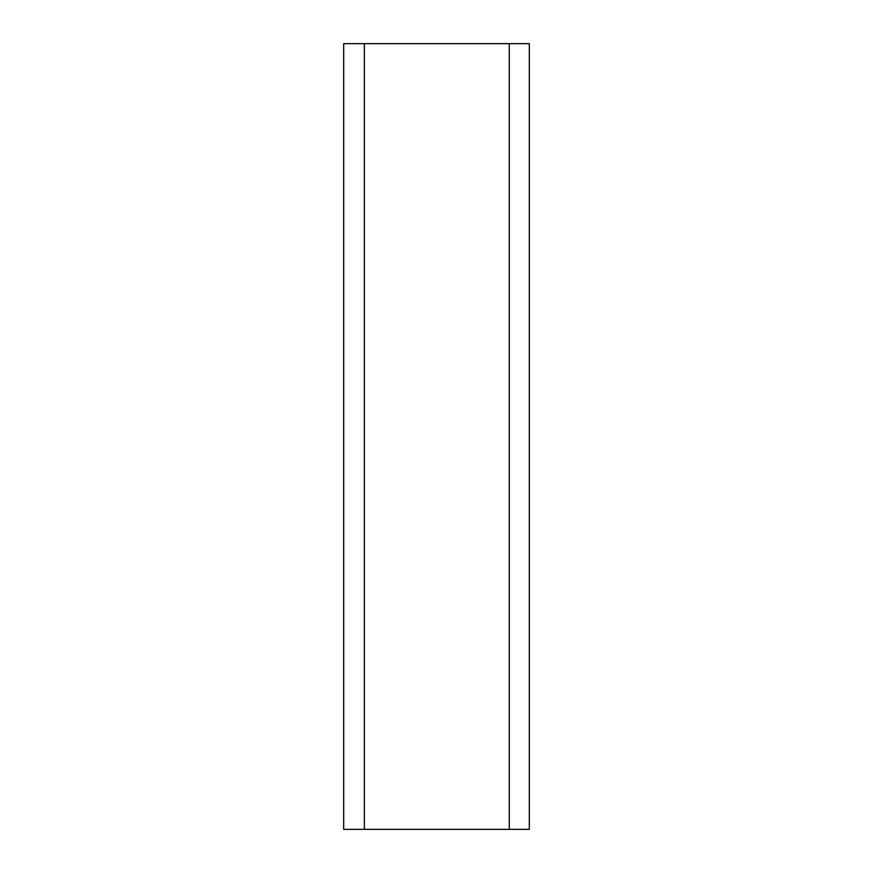 <?xml version="1.0" encoding="UTF-8"?>
<svg xmlns="http://www.w3.org/2000/svg" width="873" height="873" viewBox="0 0 873 873"><rect width="100%" height="100%" fill="white"/><g stroke="black" fill="none" stroke-linecap="round" stroke-linejoin="round"><path stroke-width="1.31" d="M509.275 43.65L529.311 43.65L529.311 829.35L364.368 829.35L364.368 43.65L509.275 43.65L509.275 829.35M364.368 43.65L343.689 43.65L343.689 829.35L364.368 829.35"/></g></svg>
